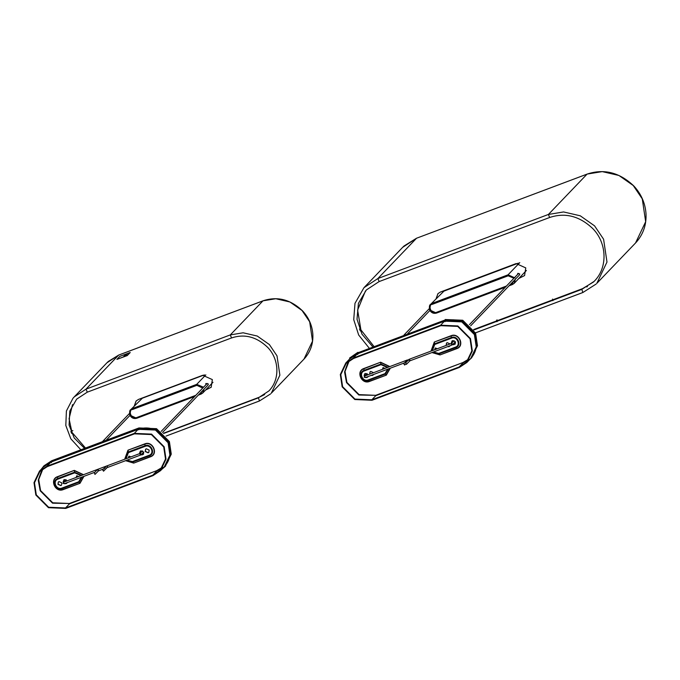 <?xml version="1.0" encoding="UTF-8"?>
<svg xmlns="http://www.w3.org/2000/svg" width="680" height="680" viewBox="0 0 680 680"><rect width="100%" height="100%" fill="white"/><g stroke="black" fill="none" stroke-linecap="round" stroke-linejoin="round"><path stroke-width="1.02" d="M107.525 466.421L106.377 466.089L63.852 482.077L63.061 483.429L64.736 483.412M102.867 469.659L103.547 471.189L102.595 469.837L106.216 466.165M107.261 467.423L103.547 471.189M103.079 470.135L103.334 470.713L103.079 470.135M94.971 474.419L94.291 472.881L94.971 474.419L98.498 470.84M97.453 469.472L94.291 472.881M98.498 470.11L98.32 470.925L98.498 470.11L97.639 469.387L97.453 470.203M105.884 468.095L140.921 454.92L141.023 454.121C140.199 453.084 139.851 453.11 139.978 454.223M97.554 469.404L139.978 453.492L139.638 452.625M162.52 432.446L208.131 384.897L208.335 383.953L206.814 383.817L161.177 431.392M94.758 473.935L94.503 473.356L94.758 473.935M134.478 405.748L136.195 400.902M211.284 387.166L205.776 389.844M264.648 394.561L259.284 397.222L163.438 433.253M72.522 404.651L69.071 418.761L71.978 432.352L85.502 448.043M134.257 405.986L136.077 401.013L138.499 399.423L202.733 375.284L212.347 379.593L211.174 387.277L205.547 390.074M142.086 454.971L141.21 454.656L143.463 454.3M140.225 451.248L140.658 452.787M141.882 453.96L143.438 454.325M65.611 483.718L64.915 483.488M63.512 482.231L63.163 481.372M63.75 479.987L64.184 481.525M66.215 483.004L66.963 483.072L66.343 483.454L64.948 483.48M165.342 466.25L171.267 454.163L169.396 441.583L156.544 428.68L138.983 427.941L51.688 460.751L44.038 465.774L40.647 470.016M161.831 469.302L165.01 466.608L170.603 454.861L168.725 442.281L155.873 429.377L138.312 428.638L51.017 461.448L43.367 466.471M204.077 389.122L202.793 392.955L212.993 382.271M205.921 384.736L205.964 383.452L206.456 383.681M142.358 398.2L130.764 409.632L142.358 398.2L204.399 374.884M128.741 456.365L128.605 457.733M128.435 457.802L129.115 456.135L130.857 456.892M140.25 451.214L139.978 453.458M139.816 453.526L140.182 451.282L140.896 450.815L143.752 452.089L143.404 454.376L141.083 454.792M145.656 449.183L145.375 451.392L148.223 452.676L148.877 452.268M148.095 452.812L145.239 451.529L145.588 449.25L146.31 448.783L149.158 450.058L148.809 452.344L148.095 452.812M58.37 481.992L58.08 484.202L60.936 485.486L61.583 485.078M60.8 485.622L57.953 484.347L58.302 482.06L59.016 481.593L61.863 482.877L61.515 485.154L60.8 485.622M63.776 479.961L63.512 482.222M67.278 482.604L66.207 483.59L64.694 483.573M63.657 482.808L63.708 480.029L64.422 479.562L67.252 480.785M76.517 475.991L76.381 477.368M76.211 477.428L76.891 475.771L78.633 476.519M65.713 508.419L153.008 475.609L160.514 470.671L166.005 459.144L164.169 446.785L151.546 434.112L134.292 433.381L47.005 466.2L39.491 471.129L34 482.664L35.845 495.023L48.467 507.688L65.713 508.419M134.495 433.849L151.368 434.562L163.719 446.956L165.52 459.042L160.148 470.322L152.805 475.15L65.509 507.96L48.637 507.246L36.286 494.853L34.484 482.766L39.856 471.487L47.209 466.659L134.495 433.849M130.203 352.572L127.33 355.453L116.926 359.363L127.364 355.529L117.019 359.346M116.926 359.363L119.756 356.405L130.169 352.495M124.253 356.295L125.103 355.776M124.389 355.938L126.072 355.19L124.389 355.938M126.072 355.198L124.049 356.107M126.497 354.764L124.423 355.691M124.797 355.419L126.072 354.807L124.797 355.427M125.774 354.807L124.72 355.385M125.664 354.637L127.347 353.872L125.664 354.637M127.228 353.914L125.231 354.875M127.007 354.186L126.131 354.501L127.007 354.186M126.131 354.51L127.041 354.118M125.485 355.053L125.001 355.19M125.443 355.317L124.873 355.589L125.443 355.291M124.542 355.657L125.358 355.283M123.828 356.32L124.253 356.303M593.538 281.979L582.522 288.651L473.646 329.57M365.466 290.921L357.612 310.046L360.91 329.859L373.855 346.324M436.11 298.63L437.929 293.658L440.342 292.077L516.145 263.576L525.759 267.894L524.586 275.578L518.959 278.375M436.22 298.512L437.979 293.607M524.637 275.519L519.078 278.256M406.155 363.911L405.9 363.332L406.155 363.911M406.368 364.387L405.688 362.848L406.368 364.387L409.904 360.808M408.858 359.448L405.688 362.848M409.037 359.363L408.858 360.179L409.037 359.363L409.904 360.077L409.717 360.893L409.904 360.077M409.802 360.876L452.327 344.896L452.429 344.097C451.605 343.051 451.256 343.085 451.384 344.19M408.96 359.38L451.384 343.459M470.654 325.822L519.537 274.865L519.733 273.929L518.211 273.785L469.438 324.64M453.815 344.777L452.837 344.403L455.2 344.105M451.937 343.613L451.367 342.431M451.954 341.046L452.327 342.474M453.509 343.706L455.166 344.131M366.52 377.587L365.882 377.383M364.684 373.83L364.488 376.21L364.08 375.241M364.667 373.864L365.16 375.504M367.2 376.89L367.88 376.941M357.892 352.325L349.579 358.046L357.221 353.022L444.516 320.212L357.221 353.022M471.546 357.825L477.479 345.738L475.6 333.157L462.748 320.254L445.188 319.515M469.327 359.916L471.214 358.181L476.808 346.434L474.929 333.854L462.077 320.96L444.516 320.212M515.363 279.208L514.131 283.416L526.396 270.478M517.718 274.303L517.862 273.326L518.356 273.555M443.955 291.116L430.534 304.436L443.955 291.116L518.373 263.143M435.064 348.202L434.945 349.613M434.775 349.673L435.438 347.973L437.197 348.763M446.573 343.051L446.318 345.338M447.814 346.587L449.786 346.137M450.05 345.746L449.004 346.681L447.55 346.69M446.148 345.398L446.505 343.12L447.219 342.652L450.067 343.927M451.979 341.02L451.664 343.162M451.537 343.306L451.911 341.088L452.625 340.62L455.481 341.896L455.133 344.173L452.702 344.548M365.933 377.366L367.905 376.916M368.169 376.524L367.124 377.459L365.67 377.468M364.352 376.354L364.616 373.898L365.339 373.43L368.186 374.705M370.099 371.798L369.844 374.076M371.339 375.334L373.311 374.884M373.575 374.493L372.529 375.428L371.076 375.436M369.673 374.144L370.03 371.866L370.745 371.399L373.592 372.674M382.832 367.829L382.721 369.24M382.551 369.308L383.205 367.608L384.974 368.399M372.036 400.256L459.331 367.447L466.837 362.508L472.328 350.982L470.492 338.623L457.861 325.95L440.614 325.219L353.32 358.037L345.814 362.967L340.323 374.501L342.159 386.861L354.79 399.525L372.036 400.256M440.818 325.677L457.691 326.392L470.041 338.793L471.844 350.88L466.471 362.159L459.127 366.988L371.832 399.798L354.96 399.083L342.609 386.69L340.808 374.603L346.179 363.324L353.524 358.496L440.818 325.677M404.183 363.978L404.438 364.556L404.183 363.978M408.629 360.264L407.49 359.933L364.956 375.921L364.166 377.273L365.84 377.255M403.971 363.494L404.651 365.032L403.699 363.673L407.32 360.009M405.526 364.225L404.651 365.032M51.688 460.751L51.017 461.448M138.312 428.638L138.983 427.941M205.819 374.867L196.732 384.344L203.532 387.226M200.965 394.128L198.322 395.123L202.793 392.955L201.059 394.094L200.489 393.558L201.059 394.094M136.722 418.276L129.914 415.149L130.764 409.632C129.693 410.04 129.379 411.833 129.804 415.004C131.41 417.988 133.739 419.075 136.773 418.268L194.624 396.525M196.732 384.344L132.498 408.493L132.608 409.488L196.851 385.339L196.732 384.344M194.642 396.508L136.816 418.243L136.255 417.707C132.158 420.945 127.228 409.81 132.608 409.488M136.816 418.243L136.255 417.707L195.763 395.335M196.851 385.339L202.716 388.084M203.04 390.201L200.489 393.558L199.444 393.95M42.95 468.868L38.709 479.57L40.579 490.577L52.751 502.784L69.368 503.489L156.663 470.679L162.639 467.126M124.678 459.212L127.993 450.177L144.781 443.87C152.719 440.47 158.763 454.104 150.51 456.79L133.722 463.106L125.605 460.683M83.963 476.331L80.002 483.293L63.215 489.608C55.276 493 49.24 479.375 57.494 476.68L74.281 470.373L83.513 474.691M47.005 466.2L50.907 462.128L138.202 429.309L134.292 433.381M50.907 462.128L51.476 462.655L50.907 462.128L43.401 467.058L50.949 462.094L138.244 429.284C147.424 426.258 155.864 428.425 163.574 435.787C167.518 440.104 169.694 445.085 170.094 450.721C170.391 456.9 168.495 462.196 164.424 466.599L169.915 455.073L168.07 442.714L155.448 430.041L138.202 429.309L138.762 429.845L138.202 429.309M152.805 475.15L156.706 471.079L161.951 468.146M65.509 507.96L69.419 503.888L156.663 470.679M41.964 469.591L38.25 480.148L40.197 490.781L52.547 503.175L69.368 503.489M126.981 460.164L132.396 461.584L149.183 455.277C154.912 453.415 150.722 443.963 145.214 446.318L128.427 452.625L126.038 458.702M125.596 458.864L128.256 452.013L128.069 450.423L124.856 459.144M125.783 460.615L133.603 462.91L132.702 462.06L126.522 460.335M127.993 450.177L144.857 444.116L145.035 445.706L128.256 452.013L128.427 452.625M132.396 461.584L132.702 462.06L149.489 455.753L150.391 456.603L133.722 463.106M150.51 456.79L150.391 456.603C158.363 454.002 152.524 440.827 144.857 444.116L144.781 443.87M149.183 455.277L149.489 455.753C155.907 453.662 151.215 443.062 145.035 445.706L145.214 446.318M81.031 475.617L74.707 472.821L57.919 479.128C52.198 480.989 56.389 490.45 61.889 488.087L78.676 481.78L81.464 477.275M82.093 477.037L78.982 482.256L79.883 483.106L83.716 476.425M83.266 474.776L74.349 470.619L74.536 472.209L81.642 475.388M78.676 481.78L78.982 482.256L62.194 488.563L63.096 489.413L80.002 483.293M74.281 470.373L57.562 476.927L57.749 478.516L74.536 472.209L74.707 472.821M57.494 476.68L57.562 476.927C49.581 479.527 55.42 492.702 63.096 489.413L63.215 489.608M61.889 488.087L62.194 488.563C56.023 491.206 51.331 480.607 57.749 478.516L57.919 479.128M71.052 431.945L71.655 433.347M263.135 300.789L275.808 298.732L289.935 301.997L302.039 310.497L309.672 321.801L312.545 341.113L303.96 359.142L271.295 393.201L279.879 375.173L277.006 355.852L269.374 344.556L257.269 336.048L243.143 332.792L230.307 334.909L85.995 389.155L74.256 396.874L72.939 398.327L66.394 411.017L65.816 425.476L70.822 438.796L80.852 449.786M87.235 392.19L231.549 337.943L230.299 334.917L262.973 300.857L118.736 355.045L108.324 361.445L106.922 362.814L118.669 355.096L85.995 389.155L87.312 392.139L76.636 399.151L69.802 411.06L69.088 425.068L74.213 437.979L84.6 448.383M258.409 397.868L259.479 400.962L270.606 393.899M303.96 359.142L305.277 357.68C310.777 350.982 313.293 343.188 312.843 334.296C312.205 325.482 308.813 317.704 302.651 310.964C290.615 299.455 277.423 296.072 263.058 300.798L118.838 355.036M166.039 436.067L259.386 400.979M586.84 287.011L587.503 286.322M359.686 329.434L360.281 330.828M497.25 319.982L497.403 321.291M587.248 174.054L602.25 171.615L618.944 175.474L633.241 185.521L642.269 198.874L645.668 221.705L635.519 243.006L596.836 283.339L606.985 262.029L603.585 239.207L594.558 225.853L580.261 215.798L563.567 211.947L548.403 214.455L549.644 217.489C565.216 212.313 579.649 216.061 592.917 228.735C606.755 242.785 608.107 267.24 594.456 281.052M581.817 289.408L582.887 292.51L475.481 332.885M369.163 348.092L358.675 335.01L353.736 319.659L354.986 303.322L363.97 287.683L377.842 278.562L416.602 238.178L404.039 245.981L402.653 247.35L416.525 238.238L587.078 174.123L548.403 214.455L377.842 278.562L379.168 281.546L366.35 289.96L358.411 303.382L357.008 319.26L361.99 334.195L372.716 346.757M635.519 243.006L636.828 241.57C643.484 233.614 646.535 224.315 646 213.665C645.252 203.252 641.24 194.055 633.947 186.09C619.726 172.49 604.129 168.478 587.163 174.071L416.704 238.17M452.021 341.675L453.704 341.046L452.03 341.692M475.464 332.86L582.794 292.519M596.156 284.027L582.887 292.51M519.758 262.625L508.07 274.805L514.981 277.925M509.006 285.838L514.131 283.416L512.397 284.554L511.827 284.019L512.397 284.554M436.5 313.08L429.692 309.952L430.534 304.436C429.471 304.852 429.148 306.637 429.573 309.817C431.188 312.8 433.517 313.879 436.552 313.072L505.325 287.224L436.594 313.047L436.024 312.511C431.936 315.75 426.998 304.615 432.387 304.3L508.19 275.8L508.07 274.805L432.267 303.297L432.387 304.3M436.594 313.047L436.024 312.511L506.464 286.034M512.303 284.589L509.031 285.821M508.19 275.8L513.927 278.256M514.394 280.219L511.827 284.019L510.144 284.648M349.274 360.706L345.032 371.407L346.902 382.415L359.065 394.621L375.692 395.326L462.987 362.517L468.954 358.964M431.018 351.084L434.316 342.014L451.103 335.707C459.042 332.308 465.086 345.942 456.833 348.627L440.045 354.934L431.953 352.554M390.295 368.212L386.325 375.13L369.537 381.438C361.599 384.837 355.555 371.212 363.808 368.517L380.596 362.21L389.844 366.562M353.32 358.037L357.229 353.957L444.524 321.147L440.614 325.219M357.229 353.957L357.791 354.493L357.229 353.957L349.716 358.896L357.272 353.931L444.567 321.122C453.747 318.096 462.188 320.263 469.888 327.624C473.841 331.942 476.008 336.914 476.416 342.558C476.706 348.738 474.818 354.034 470.747 358.436L476.238 346.902L474.394 334.551L461.771 321.878L444.524 321.147L445.085 321.683L444.524 321.147M459.127 366.988L463.029 362.916L468.273 359.983M371.832 399.798L375.734 395.726L462.987 362.517M348.279 361.428L344.573 371.986L346.519 382.619L358.861 395.012L375.692 395.326M433.339 352.027L438.719 353.421L455.506 347.115C461.227 345.253 457.045 335.793 451.537 338.155L434.75 344.462L432.378 350.574M431.936 350.744L434.571 343.85L434.384 342.261L431.197 351.016M432.14 352.478L439.917 354.748L439.025 353.898L432.871 352.206M434.316 342.014L451.171 335.954L451.358 337.543L434.571 343.85L434.75 344.462M438.719 353.421L439.025 353.898L455.812 347.591L456.705 348.44L440.045 354.934M456.833 348.627L456.705 348.44C464.687 345.839 458.847 332.664 451.171 335.954L451.103 335.707M455.506 347.115L455.812 347.591C462.23 345.5 457.529 334.9 451.358 337.543L451.537 338.155M387.37 367.498L381.029 364.659L364.242 370.966C358.522 372.827 362.712 382.279 368.212 379.925L384.999 373.618L387.787 369.155M388.416 368.917L385.305 374.094L386.206 374.944L390.039 368.305M389.606 366.656L380.673 362.457L380.851 364.046L387.974 367.268M384.999 373.618L385.305 374.094L368.517 380.4L369.418 381.25L386.325 375.13M380.596 362.21L363.885 368.764L364.072 370.353L380.851 364.046L381.029 364.659M363.808 368.517L363.885 368.764C355.903 371.365 361.743 384.531 369.418 381.25L369.537 381.438M368.212 379.925L368.517 380.4C362.346 383.044 357.654 372.445 364.072 370.353L364.242 370.966M103.352 469.047L98.456 470.883L103.352 469.047M94.928 472.209L64.209 483.76M106.08 440.308L129.974 415.395M63.325 482.426L66.028 479.613M102.4 441.685L129.438 413.5M140.02 453.441L142.502 450.865M207.374 383.503L205.734 383.817M141.023 454.852L143.726 452.038M103.513 468.988L104.507 468.613M165.682 465.91L165.01 466.608M164.424 466.599L160.514 470.671M43.401 467.058L39.491 471.129M71.689 433.423L72.309 433.075M72.853 430.618L70.898 431.536M163.659 433.457L258.315 397.876L268.914 390.915C280.279 379.414 279.157 359.04 267.623 347.327C256.547 336.762 244.519 333.633 231.549 337.943M106.922 362.814L74.256 396.874M259.479 400.962L166.056 436.084M552.917 300.671L552.56 299.072M360.375 328.584L359.524 329.026M498.865 320.569L498.754 320.135M496.952 321.7L496.596 320.11M360.324 330.905L361.173 330.438M554.829 299.531L554.718 299.098M473.892 329.953L581.723 289.416L594.175 281.35M402.653 247.35L363.97 287.683M379.083 281.596L549.644 217.489M451.427 343.417L454.104 340.62M518.781 273.479L517.633 273.7M452.429 344.828L455.396 341.734M471.886 357.484L471.214 358.181M470.747 358.436L466.837 362.508M349.716 358.896L345.814 362.967M404.455 362.882L365.313 377.604M407.711 333.6L429.887 310.479M364.429 376.269L367.055 373.532M404.03 334.985L429.258 308.677"/></g></svg>
